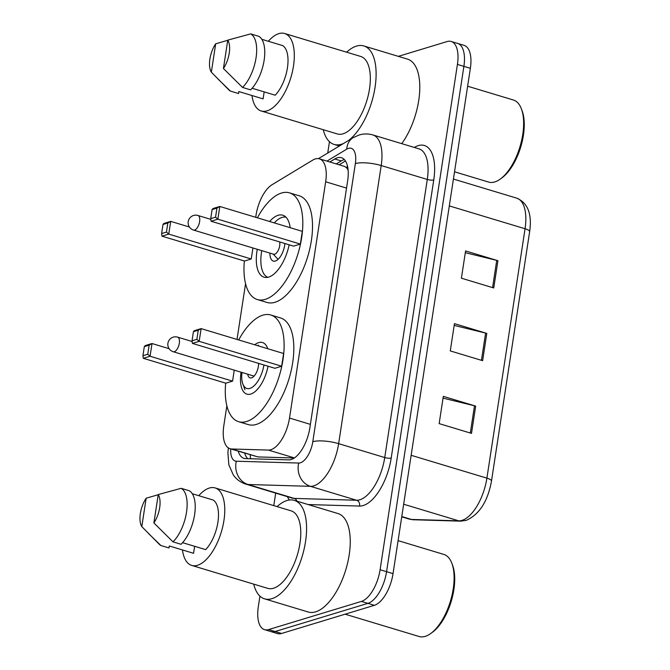 <?xml version="1.0" encoding="UTF-8"?>
<svg xmlns="http://www.w3.org/2000/svg" width="670" height="670" viewBox="0 0 670 670"><rect width="100%" height="100%" fill="white"/><g stroke="black" fill="none" stroke-linecap="round" stroke-linejoin="round"><path stroke-width="1" d="M226.862 405.819L223.805 425.785A28.575 13.191 -73.2 0 0 230.053 448.732A28.575 13.191 -73.2 0 0 231.678 448.992L268.385 450.081A28.575 13.191 -73.2 0 0 270.839 449.729A28.575 13.191 -73.2 0 0 289.507 418.063L325.662 181.788A28.575 13.191 -73.2 0 0 319.414 158.84A28.575 13.191 -73.2 0 0 312.756 160.105L272.129 184.669A28.575 13.191 -73.2 0 0 256.041 215.154L255.714 217.298M348.124 170.08L346.767 167.961L344.723 166.47L319.414 158.84M230.053 448.732L257.967 456.923L294.314 457.995M245.555 283.67L237.021 339.447M238.219 451.195A28.575 13.191 -73.2 0 0 243.972 458.347A28.575 13.191 -73.2 0 0 245.597 458.607L288.72 459.88A28.575 13.191 -73.2 0 0 291.174 459.528A28.575 13.191 -73.2 0 0 309.85 427.862L347.671 180.666A28.575 13.191 -73.2 0 0 341.424 157.718A28.575 13.191 -73.2 0 0 334.766 158.983L329.816 161.972M398.34 56.364L447.099 41.557A28.575 13.191 106.8 0 1 451.178 41.473A28.575 13.191 106.8 0 1 457.426 64.421L380.099 569.735A28.575 13.191 106.8 0 1 361.432 601.409L268.637 629.574A28.575 13.191 106.8 0 1 264.558 629.666A28.575 13.191 106.8 0 1 258.31 606.71L259.935 596.124M273.779 505.624L275.688 493.137M327.731 153.036L329.464 141.705M451.178 41.473L464.117 45.376A28.575 13.191 106.8 0 1 470.365 68.323L393.039 573.646A28.575 13.191 106.8 0 1 374.371 605.312L281.576 633.477L275.11 631.525A28.575 13.191 106.8 0 1 271.032 631.617A28.575 13.191 106.8 0 0 275.11 631.525L367.897 603.36L275.11 631.525L268.637 629.574M393.039 573.646L386.573 571.694A28.575 13.191 106.8 0 1 367.897 603.36A28.575 13.191 106.8 0 0 386.573 571.694L463.891 66.372L386.573 571.694L380.099 569.735M457.644 43.424A28.575 13.191 106.8 0 1 463.891 66.372A28.575 13.191 106.8 0 0 457.644 43.424M336.281 163.924L341.239 160.934A28.575 13.191 106.8 0 1 344.388 159.602M247.741 458.674A28.575 13.191 106.8 0 1 244.684 453.146M465.298 252.707L496.738 260.37A7.621 1.985 8.7 0 1 497.927 260.697L465.575 250.94L461.404 278.201L493.748 287.958L497.927 260.697M443.054 398.122L474.494 405.786A7.621 1.985 8.7 0 1 475.675 406.112L443.322 396.355L439.151 423.616L471.504 433.373L475.675 406.112M454.176 325.411L485.616 333.082A7.621 1.985 8.7 0 1 486.797 333.4L454.444 323.644L450.274 350.913L482.626 360.669L486.797 333.4M281.576 633.477A28.575 13.191 106.8 0 1 277.497 633.569L264.558 629.666M398.089 540.631L443.85 554.433A42.855 19.79 106.8 0 1 451.907 563.411L452.619 565.321A40.954 18.911 106.8 0 1 432.418 632.279L430.768 633.477A42.855 19.79 106.8 0 1 425.216 636.366A42.855 19.79 106.8 0 1 419.102 636.5L345.125 614.189M451.907 563.411A42.855 19.79 106.8 0 1 430.768 633.477M277.087 506.62A51.431 23.743 106.8 0 1 286.936 500.524A51.431 23.743 106.8 0 1 294.272 500.364A51.431 23.743 106.8 0 1 304.113 549.065A51.431 23.743 106.8 0 1 271.911 598.679A51.431 23.743 106.8 0 1 264.575 598.846A51.431 23.743 106.8 0 1 253.712 584.123M294.272 500.364L337.948 513.538A51.431 23.743 106.8 0 1 347.789 562.239A51.431 23.743 106.8 0 1 315.587 611.852A51.431 23.743 106.8 0 1 308.25 612.02L264.575 598.846M198.797 495.7A40.476 18.693 106.8 0 1 209.308 488.045A40.476 18.693 106.8 0 1 215.087 487.919A40.476 18.693 106.8 0 1 222.834 526.252A40.476 18.693 106.8 0 1 197.491 565.296A40.476 18.693 106.8 0 1 191.712 565.421A40.476 18.693 106.8 0 1 182.441 549.936M215.087 487.919L291.115 510.85A40.476 18.693 106.8 0 1 298.853 549.182A40.476 18.693 106.8 0 1 273.511 588.235A40.476 18.693 106.8 0 1 267.732 588.361L191.712 565.421M194.635 546.301L193.563 553.294L169.301 545.975L168.999 547.96L160.909 545.522A30.477 14.07 106.8 0 1 159.267 544.266L141.805 526.595A19.045 8.794 106.8 0 1 146.152 498.22L141.805 526.595M160.909 545.522L148.564 533.571M146.152 498.22L158.204 494.711M182.6 542.675L205.648 549.626A28.575 13.191 106.8 0 0 217.901 522.273A28.575 13.191 106.8 0 0 213.236 500.055L192.29 493.74M158.229 494.552A19.045 8.794 106.8 0 1 153.891 522.927L158.229 494.552L181.185 488.313A30.477 14.07 106.8 0 1 186.511 512.223A30.477 14.07 106.8 0 1 172.994 541.854L181.076 544.291A30.477 14.07 106.8 0 0 194.602 514.66A30.477 14.07 106.8 0 0 189.275 490.75L181.185 488.313M153.891 522.927L172.994 541.854M268.034 366.205A26.951 12.445 106.8 0 1 250.764 394.06A26.951 12.445 106.8 0 1 246.92 394.144A26.951 12.445 106.8 0 1 241.074 372.193M254.701 344.782A26.951 12.445 106.8 0 1 258.637 342.621A26.951 12.445 106.8 0 1 262.489 342.538A26.951 12.445 106.8 0 1 267.74 348.71M238.696 339.95A55.71 25.728 106.8 0 1 262.841 315.176A55.71 25.728 106.8 0 1 270.789 315A55.71 25.728 106.8 0 1 281.45 367.763A55.71 25.728 106.8 0 1 246.568 421.514A55.71 25.728 106.8 0 1 238.612 421.681A55.71 25.728 106.8 0 1 225.664 383.148M270.789 315L280.495 317.932A55.71 25.728 106.8 0 1 291.157 370.686A55.71 25.728 106.8 0 1 256.275 424.437A55.71 25.728 106.8 0 1 248.319 424.613L238.612 421.681M196.863 339.33L198.253 330.243L193.421 331.709L192.03 340.796L196.863 339.33L199.166 341.34L192.399 343.392L274.901 368.282L281.66 366.222L283.611 353.5L201.117 328.618L199.166 341.34L281.66 366.222M144.318 346.616L142.928 355.703L147.76 354.237L149.15 345.151L144.318 346.616L145.248 345.578L152.015 343.526L150.063 356.247L143.296 358.299L225.798 383.19L232.565 381.13L234.249 370.133M193.421 331.709L194.35 330.67L201.117 328.618L198.253 330.243M147.76 354.237L150.063 356.247L232.565 381.13M149.15 345.151L152.015 343.526L169.116 348.685M143.296 358.299L142.928 355.703M192.399 343.392L192.03 340.796M263.938 364.974A21.524 9.941 106.8 0 1 249.944 388.399A21.524 9.941 106.8 0 1 242.825 383.96A21.524 9.941 106.8 0 1 241.987 372.47M258.62 363.366A10.477 4.841 106.8 0 1 251.552 377.855A10.477 4.841 106.8 0 1 250.061 377.888A10.477 4.841 106.8 0 1 247.707 374.195M467.627 86.212L513.388 100.014A42.855 19.79 106.8 0 1 521.444 108.992L522.156 110.902A40.954 18.911 106.8 0 1 501.956 177.852L500.306 179.058A42.855 19.79 106.8 0 1 494.753 181.947A42.855 19.79 106.8 0 1 488.639 182.081L454.528 171.788M521.444 108.992A42.855 19.79 106.8 0 1 500.306 179.058M346.625 52.201A51.431 23.743 106.8 0 1 356.474 46.104A51.431 23.743 106.8 0 1 363.81 45.945A51.431 23.743 106.8 0 1 374.949 87.971A51.431 23.743 106.8 0 1 348.668 140.382M343.551 143.472A51.431 23.743 106.8 0 1 341.449 144.259A51.431 23.743 106.8 0 1 334.112 144.418A51.431 23.743 106.8 0 1 323.25 129.704M363.81 45.945L407.486 59.119A51.431 23.743 106.8 0 1 419.604 92.644A51.431 23.743 106.8 0 1 401.724 143.648M268.335 41.28A40.476 18.693 106.8 0 1 278.846 33.626A40.476 18.693 106.8 0 1 284.624 33.5A40.476 18.693 106.8 0 1 292.371 71.824A40.476 18.693 106.8 0 1 267.029 110.877A40.476 18.693 106.8 0 1 261.25 111.002A40.476 18.693 106.8 0 1 251.97 95.517M284.624 33.5L360.653 56.431A40.476 18.693 106.8 0 1 368.391 94.763A40.476 18.693 106.8 0 1 343.048 133.807A40.476 18.693 106.8 0 1 337.27 133.933L261.25 111.002M264.173 91.882L263.101 98.875L238.838 91.555L238.537 93.54L230.447 91.103A30.477 14.07 106.8 0 1 228.805 89.839L211.343 72.176A19.045 8.794 106.8 0 1 215.69 43.793L211.343 72.176M230.447 91.103L218.102 79.144M215.69 43.793L227.741 40.292M252.138 88.256L275.186 95.207A28.575 13.191 106.8 0 0 287.43 67.854A28.575 13.191 106.8 0 0 282.765 45.635L261.819 39.312M227.766 40.125A19.045 8.794 106.8 0 1 223.428 68.507L227.766 40.125L250.722 33.885A30.477 14.07 106.8 0 1 256.049 57.796A30.477 14.07 106.8 0 1 242.532 87.435L250.614 89.872A30.477 14.07 106.8 0 0 264.139 60.241A30.477 14.07 106.8 0 0 258.813 36.331L250.722 33.885M223.428 68.507L242.532 87.435M257.389 217.809A55.71 25.728 106.8 0 1 281.526 193.027A55.71 25.728 106.8 0 1 289.482 192.851A55.71 25.728 106.8 0 1 300.143 245.614A55.71 25.728 106.8 0 1 265.261 299.364A55.71 25.728 106.8 0 1 257.305 299.532A55.71 25.728 106.8 0 1 244.357 260.998M289.482 192.851L299.189 195.782A55.71 25.728 106.8 0 1 309.85 248.536A55.71 25.728 106.8 0 1 274.96 302.287A55.71 25.728 106.8 0 1 267.012 302.463L257.305 299.532M289.172 244.801A32.378 14.949 106.8 0 1 268.662 277.095A32.378 14.949 106.8 0 1 264.047 277.196A32.378 14.949 106.8 0 1 257.28 249.29M269.642 221.502A32.378 14.949 106.8 0 1 278.125 215.296A32.378 14.949 106.8 0 1 282.748 215.196A32.378 14.949 106.8 0 1 290.177 227.7M215.556 217.18L216.946 208.094L212.114 209.559L210.723 218.646L215.556 217.18L217.859 219.191L211.092 221.251L293.586 246.133L300.353 244.073L302.304 231.351L219.802 206.469L217.859 219.191L300.353 244.073M163.011 224.467L161.621 233.554L166.453 232.088L167.843 223.001L163.011 224.467L163.941 223.428L170.708 221.376L168.756 234.098L161.989 236.158L244.483 261.04L251.25 258.98L252.933 247.984M212.114 209.559L213.043 208.521L219.802 206.469L216.946 208.094M166.453 232.088L168.756 234.098L251.25 258.98M167.843 223.001L170.708 221.376L189.426 227.021M161.989 236.158L161.621 233.554M211.092 221.251L210.723 218.646M274.281 222.901A31.431 14.514 106.8 0 1 282.028 217.423A31.431 14.514 106.8 0 1 285.956 217.18M269.893 253.101A14.288 6.599 -73.2 0 0 273.31 261.091A14.288 6.599 -73.2 0 0 275.353 261.049A14.288 6.599 -73.2 0 0 284.892 243.512M267.816 277.313A31.431 14.514 106.8 0 1 261.761 250.647M193.546 230.07A7.621 3.518 -73.2 0 0 194.635 230.044A7.621 3.518 -73.2 0 0 199.618 221.603A7.621 3.518 -73.2 0 0 197.952 215.48A7.621 7.621 0 0 0 188.22 221.619A7.621 7.621 0 0 0 193.546 230.07L273.62 254.223A7.621 3.518 -73.2 0 0 274.708 254.198A7.621 3.518 -73.2 0 0 278.703 249.332A7.621 3.518 -73.2 0 0 279.658 241.929M294.415 457.928L268.385 450.081M347.395 165.624A28.575 22.562 58.8 0 0 346.767 167.961M250.161 454.796A28.575 25.15 91.7 0 0 250.68 458.757M310.386 424.361L289.507 418.063M257.967 456.923L231.678 448.992M346.541 188.086L325.662 181.788M230.731 448.942A19.045 8.794 -73.2 0 0 236.326 461.211L298.711 463.045A19.045 8.794 -73.2 0 0 300.353 462.819A19.045 8.794 -73.2 0 0 312.798 441.706L355.351 163.597A19.045 8.794 -73.2 0 0 348.467 148.355A19.045 8.794 -73.2 0 0 346.75 149.142L326.952 161.11M355.351 163.597A19.045 4.966 -171.3 0 1 381.197 165.54L338.643 443.649A38.098 17.588 106.8 0 1 313.744 485.876A38.098 17.588 106.8 0 1 310.47 486.336L356.574 500.247A38.098 17.588 -73.2 0 0 359.849 499.778A38.098 17.588 -73.2 0 0 384.739 457.551L427.293 179.451A38.098 17.588 -73.2 0 0 418.968 148.849L372.863 134.938A38.098 17.588 106.8 0 1 381.197 165.54L427.293 179.451A4.765 1.24 8.7 0 0 433.758 179.937L391.205 458.037A4.765 1.24 8.7 0 1 384.739 457.551L338.643 443.649A19.045 4.966 -171.3 0 0 312.798 441.706M372.863 134.938C368.291 133.606 363.701 133.623 359.112 135.005L353.073 137.719A19.045 15.042 58.8 0 0 346.75 149.142M391.205 458.037A42.855 19.79 106.8 0 1 363.19 505.54A42.855 19.79 106.8 0 1 359.514 506.068L308.15 504.552M289.381 499.996A42.855 19.79 106.8 0 1 287.38 496.654M414.328 147.45L414.395 147.408A42.855 19.79 106.8 0 1 433.758 179.937M361.432 601.409L374.371 605.312M457.426 64.421L470.365 68.323M298.711 463.045A19.045 16.767 91.7 0 0 310.47 486.336L248.084 484.502L294.18 498.405L356.574 500.247A4.765 4.188 -88.3 0 1 359.514 506.068M236.326 461.211A19.045 16.767 91.7 0 0 248.084 484.502A38.098 17.588 106.8 0 1 245.915 484.15L292.019 498.053A38.098 17.588 -73.2 0 0 294.18 498.405A4.765 4.188 -88.3 0 1 296.961 501.177M341.239 160.934L334.766 158.983M401.774 516.537L411.397 519.443L458.741 520.833A38.098 17.588 -73.2 0 0 462.007 520.364A38.098 17.588 -73.2 0 0 486.906 478.145A9.522 2.487 8.7 0 1 491.487 481.052C487.785 501.403 479.343 514.518 466.169 520.389L460.667 521.151L413.323 519.753L409.228 519.091A38.098 17.588 -73.2 0 0 411.397 519.443A9.522 8.383 91.7 0 0 413.323 519.753M460.667 521.151A9.522 8.383 91.7 0 1 458.741 520.833L403.658 504.225M411.146 455.298L486.906 478.145L525.062 228.755A38.098 17.588 -73.2 0 0 516.738 198.153C527.86 202.935 532.164 214.107 529.643 231.669A9.522 2.487 -171.3 0 0 525.062 228.755L449.31 205.908M485.616 333.082L481.445 360.309M474.494 405.786L470.323 433.021M496.738 260.37L492.576 287.606M179.309 343.266A7.621 3.518 -73.2 0 0 177.642 337.144A7.621 7.621 0 0 0 167.91 343.283A7.621 7.621 0 0 0 173.245 351.733A7.621 3.518 -73.2 0 0 174.326 351.708A7.621 3.518 -73.2 0 0 179.309 343.266M345.452 160.976L339.146 164.786M353.073 137.719L318.476 158.631M228.42 447.736L227.901 452.56L228.83 464.754L233.269 474.888C236.46 479.41 240.672 482.501 245.915 484.15M529.643 231.669L491.487 481.052M516.738 198.153L453.423 179.058M409.228 519.091L401.732 516.83M242.825 383.96L244.952 389.697M257.674 345.678L258.385 345.159M192.131 341.516L177.642 337.144M254.064 376.113L173.245 351.733M334.112 144.418L339.363 146.01M210.824 219.366L197.952 215.48M273.176 254.089L278.084 259.357"/></g></svg>
